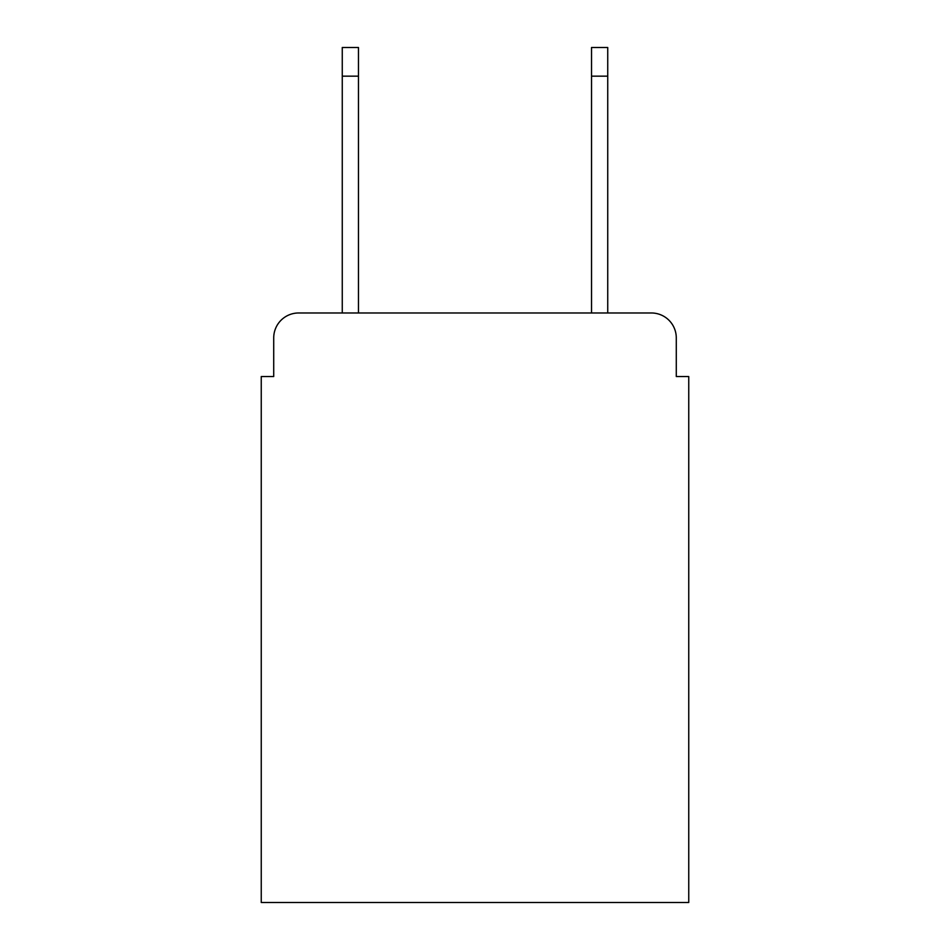 <?xml version="1.0" encoding="UTF-8"?>
<svg xmlns="http://www.w3.org/2000/svg" width="950" height="950" viewBox="0 0 950 950"><rect width="100%" height="100%" fill="white"/><g stroke="black" fill="none" stroke-linecap="round" stroke-linejoin="round"><path stroke-width="1.43" d="M273.719 337.903L273.719 376.532L273.719 337.903A24.926 24.926 0 0 1 298.644 312.978L342.261 312.978L342.261 47.5L358.471 47.5L358.471 312.978L591.529 312.978L591.529 47.5L607.739 47.5L607.739 312.978L651.356 312.978L298.644 312.978M676.281 376.532L676.281 337.903L676.281 376.532L688.75 376.532L688.75 902.5L261.25 902.5L261.25 376.532L273.719 376.532M676.281 337.903A24.926 24.926 0 0 0 651.356 312.978M342.261 76.166L358.471 76.166M607.739 76.166L591.529 76.166"/></g></svg>
